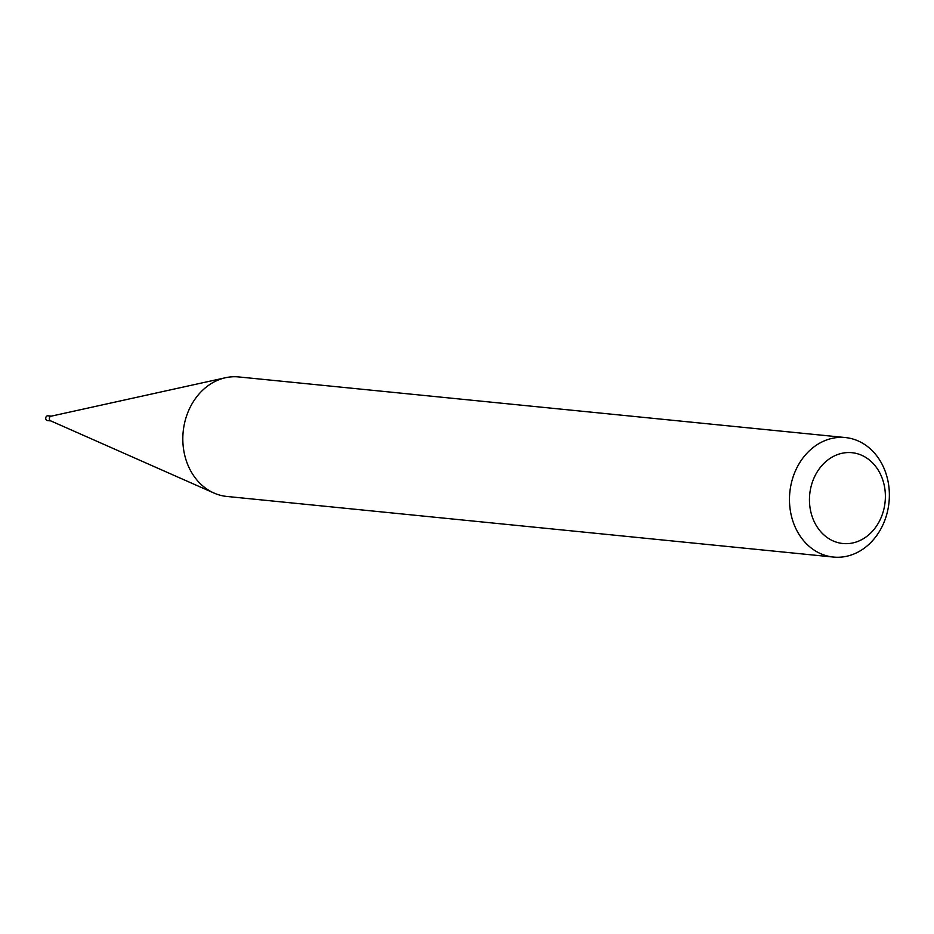 <?xml version="1.0" encoding="UTF-8"?>
<svg xmlns="http://www.w3.org/2000/svg" width="934" height="934" viewBox="0 0 934 934"><rect width="100%" height="100%" fill="white"/><g stroke="black" fill="none" stroke-linecap="round" stroke-linejoin="round"><path stroke-width="1.4" d="M50.705 420.86A2.405 1.996 -84.3 0 1 51.031 416.202L225.514 377.733A60.045 49.841 -84.3 0 1 238.742 376.939L845.387 437.556A60.045 49.841 -84.3 0 1 861.522 442.599A60.045 49.841 -84.3 0 1 887.3 512.264A60.045 49.841 -84.3 0 1 833.443 557.061A60.045 49.841 -84.3 0 1 817.32 552.029A60.045 49.841 -84.3 0 1 791.542 482.364A60.045 49.841 -84.3 0 1 845.387 437.556M50.81 420.919L47.342 420.569A2.405 1.996 -84.3 0 1 47.821 415.793L51.288 416.144M833.443 557.061L226.799 496.444A60.045 49.841 -84.3 0 1 213.991 493.047A60.045 49.841 -84.3 0 1 210.664 491.401A60.045 49.841 -84.3 0 1 183.426 429.547A60.045 49.841 -84.3 0 1 225.514 377.733M830.618 539.689A45.638 37.885 95.7 0 0 881.462 516.747A45.638 37.885 95.7 0 0 864.219 456.528A45.638 37.885 95.7 0 0 813.374 479.469A45.638 37.885 95.7 0 0 830.618 539.689M50.564 420.802L213.991 493.047"/></g></svg>
